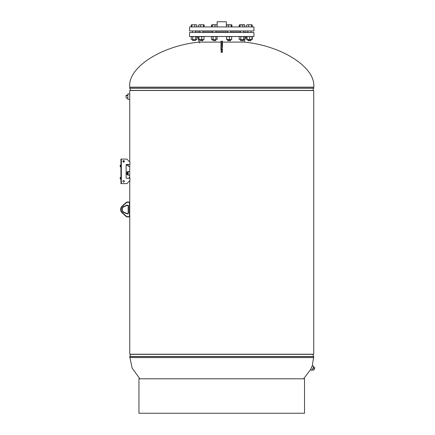 <?xml version="1.0" encoding="UTF-8"?>
<svg xmlns="http://www.w3.org/2000/svg" width="435" height="435" viewBox="0 0 435 435"><rect width="100%" height="100%" fill="white"/><g stroke="black" fill="none" stroke-linecap="round" stroke-linejoin="round"><path stroke-width="0.65" d="M129.744 94.346L129.777 96.646C129.744 99.62 129.744 99.62 129.777 96.646M129.744 175.223L128.211 175.223L128.211 171.39L129.744 171.39L129.744 178.1M129.744 161.95L129.744 90.518L313.727 90.518L313.727 354.221L129.744 354.221L129.75 180.753M129.744 174.723L129.744 171.896M129.744 165.904L129.755 164.452M222.502 42.092L244.187 42.092C282.201 45.778 315.93 67.637 313.727 87.163L313.727 88.126A0.304 0.304 0 0 1 313.706 88.245L129.771 88.245L130.679 90.398A0.304 0.304 0 0 1 130.707 90.518M220.969 42.092L199.29 42.092C161.271 45.778 127.542 67.637 129.744 87.163L129.744 88.126A0.304 0.304 0 0 0 129.771 88.245M312.77 90.518A0.304 0.304 0 0 1 312.792 90.398L313.706 88.245M312.227 366.101L313.727 356.613A0.304 0.304 0 0 0 313.706 356.493L312.792 354.34A0.304 0.304 0 0 1 312.77 354.221M312.281 365.786L310.574 369.641L303.57 378.803M139.901 378.803L132.153 368.135L129.744 356.613A0.304 0.304 0 0 1 129.771 356.493L313.706 356.493M130.707 354.221A0.304 0.304 0 0 1 130.679 354.34L129.771 356.493M128.787 178.252L129.364 177.426L129.364 178.252M129.744 171.868L129.744 164.452M129.744 166.311L128.211 166.311L128.211 164.452M310.644 369.668L311.971 370.468L313.831 366.265L312.428 365.639L310.644 369.668M129.744 99.332L127.83 99.332L127.83 93.965L129.744 93.965M217.136 26.927L217.136 21.75L226.336 21.75L226.336 26.927M123.295 162.076L123.295 161.042L122.942 161.042M126.117 165.322L127.542 165.322L127.542 164.452L127.596 165.322L127.596 164.452M128.211 165.256L127.596 165.322M128.167 165.191L128.167 164.452L128.173 165.191M128.102 165.322L128.102 164.452M128.08 164.452L128.08 165.322M128.015 165.218L128.015 164.452M127.607 164.452L127.607 165.305M127.711 165.284L127.711 164.452M127.792 164.452L127.792 165.267M127.765 165.322L127.765 164.452M127.732 164.452L127.732 165.322M127.863 165.251L127.863 164.452M127.982 164.452L127.982 165.224M127.933 165.322L127.933 164.452M127.906 164.452L127.906 165.322M126.911 174.462L127.112 172.548L127.667 172.548L127.89 174.674L127.89 171.939L127.874 174.462M127.999 173.315L128.107 171.956L128.205 174.478L127.988 173.315M127.874 172.151L127.667 171.776L127.667 172.548M127.112 174.082L127.667 174.082M127.112 174.843L127.667 174.843M127.112 171.776L126.911 172.151L127.667 171.776M127.112 172.548L126.911 172.162M126.911 174.076L126.911 172.216M313.553 366.895L312.248 369.837M313.591 367.249L314.826 367.792L313.771 370.174L312.537 369.625M314.434 368.673L313.2 368.13M127.83 98.663L127.83 94.634M127.64 98.038L126.106 98.038L126.106 95.58L127.64 95.58M126.106 95.58L126.106 95.254L127.64 95.254M253.931 32.484L189.54 32.484L189.54 36.507L253.931 36.507L253.931 32.484M221.736 30.95L253.931 30.95L253.931 26.927L189.54 26.927L189.54 30.95L221.736 30.95M243.567 32.293L247.928 32.293L247.928 30.95L243.567 31.141M240.501 31.141L230.697 31.141M227.63 31.141L215.842 31.141M212.775 31.141L202.976 31.141M199.91 31.141L195.549 31.141L195.549 32.484L199.91 32.293M240.501 32.293L230.697 32.293M227.63 32.293L215.842 32.293M212.775 32.293L202.976 32.293M246.683 25.002L246.683 26.927L246.683 25.002L247.053 24.779L251.865 24.779L252.24 25.002L252.24 26.927M246.868 39.302L246.977 36.507L246.591 36.812L246.591 39.302L247.406 39.612M246.591 36.812L247.406 36.507M251.952 36.507L252.327 36.812L252.327 39.302L251.952 39.612L249.685 39.302L246.977 39.612L247.085 39.302L248.385 39.612L252.055 39.302L251.957 39.607L252.055 36.812L250.87 36.507L249.685 36.812L249.685 39.302M252.327 39.302L251.707 39.612M252.327 36.812L251.707 36.507M246.971 39.612L246.591 39.302M304.527 378.803L138.944 378.803L138.944 413.25L304.527 413.25L304.527 378.803M128.977 216.657L128.977 216.967A0.767 0.767 0 0 0 129.744 216.2L129.744 202.781L129.744 216.2A0.767 0.767 0 0 1 128.977 216.967L127.265 216.967A1.533 1.533 0 0 1 126.242 216.57L122.164 212.911L126.242 216.57L126.449 216.342A1.229 1.229 0 0 0 127.265 216.657L128.977 216.657A0.462 0.462 0 0 0 129.44 216.2L129.44 202.781A0.462 0.462 0 0 0 128.977 202.324L127.265 202.324A1.229 1.229 0 0 0 126.449 202.634L122.371 206.293A4.29 4.29 0 0 0 122.371 212.682L126.449 216.342M126.449 202.634L126.242 202.411L122.164 206.065L126.242 202.411A1.533 1.533 0 0 1 127.265 202.014L128.977 202.014A0.767 0.767 0 0 1 129.744 202.781A0.767 0.767 0 0 0 128.977 202.014A0.767 0.767 0 0 1 129.744 202.781A0.767 0.767 0 0 0 128.977 202.014L128.977 202.324M127.591 205.157L127.591 205.467A0.576 0.576 0 0 1 128.167 206.043A0.576 0.576 0 0 0 127.591 205.467A0.576 0.576 0 0 1 128.167 206.043L128.167 212.938L128.167 206.043A0.576 0.576 0 0 0 127.591 205.467L127.134 205.467A0.576 0.576 0 0 0 126.911 205.51L124.067 206.707A3.018 3.018 0 0 0 124.067 212.275L126.911 213.471L124.067 212.275A3.018 3.018 0 0 1 124.067 206.707L123.948 206.424L126.792 205.228A0.881 0.881 0 0 1 127.134 205.157L127.591 205.157A0.881 0.881 0 0 1 128.472 206.043L128.472 212.938A0.881 0.881 0 0 1 127.591 213.819L127.134 213.819A0.881 0.881 0 0 1 126.792 213.754L123.948 212.557A3.328 3.328 0 0 1 123.948 206.424M127.134 213.514L127.591 213.514L127.134 213.514A0.576 0.576 0 0 1 126.911 213.471A0.576 0.576 0 0 0 127.134 213.514A0.576 0.576 0 0 1 126.911 213.471A0.576 0.576 0 0 0 127.134 213.514L127.134 213.819M127.591 213.514A0.576 0.576 0 0 0 128.167 212.938A0.576 0.576 0 0 1 127.591 213.514A0.576 0.576 0 0 0 128.167 212.938A0.576 0.576 0 0 1 127.591 213.514L127.591 213.819M122.164 212.911A4.6 4.6 0 0 1 122.164 206.065A4.6 4.6 0 0 0 122.164 212.911L122.371 212.682M248.157 40.721L250.767 40.721L250.995 39.612L250.326 39.612M247.928 40.493L247.928 39.612L247.928 40.493L250.995 40.493M251.495 26.927L251.495 25.002M248.717 26.927L248.717 25.002M251.865 24.779L246.971 24.779M240.772 40.721L243.29 40.721M240.55 40.493L243.567 40.493L243.567 39.612M242.779 26.927L242.779 25.002L243.796 24.779L244.813 25.002L244.437 24.779L244.813 25.002L244.813 26.927L244.813 25.002L244.068 25.002M239.995 26.927L239.995 25.002L242.779 25.002M239.255 26.927L239.255 25.002L239.995 25.002M244.524 24.779L239.451 24.828M227.907 40.721L230.425 40.721M227.684 40.493L230.648 40.493M228.418 26.927L228.418 25.002L231.572 24.779L231.942 25.002L231.572 24.779L231.942 25.002L231.942 26.927L231.942 25.002M231.197 26.927L231.197 25.002M226.385 26.927L226.385 25.002L228.418 25.002M226.76 24.779L226.385 25.002L226.76 24.779M231.659 24.779L226.586 24.828M215.842 40.493L212.775 40.493L215.613 40.721L215.842 39.612M212.275 26.927L212.275 25.002L216.717 24.779L217.087 25.002L217.087 26.927L217.087 25.002M215.053 26.927L215.053 25.002M211.53 26.927L211.53 25.002L212.275 25.002M216.799 24.779L211.905 24.779M202.976 40.493L199.91 40.493L202.748 40.721L202.851 39.612L204.037 39.302L203.933 39.612L200.366 39.612L201.666 39.302L202.851 39.612M198.665 26.927L198.665 25.002L199.681 24.779L203.846 24.779L204.222 25.002L204.222 26.927L204.222 25.002L203.846 24.779L198.866 24.828M200.698 26.927L200.698 25.002M199.034 24.779L198.665 25.002L199.034 24.779M203.477 26.927L203.477 25.002M192.482 40.493L195.549 40.493L195.549 39.612L195.549 40.493L192.482 40.493L192.482 39.612M191.237 26.927L191.237 25.002L191.607 24.779L196.419 24.779L196.794 25.002L196.794 26.927M196.506 24.779L191.433 24.828M191.982 26.927L191.982 25.002M194.76 26.927L194.76 25.002M193.368 24.779L192.254 24.779M195.777 24.779L194.657 24.779M216.07 24.779L214.955 24.779M241.387 24.779L240.272 24.779M242.676 24.779L243.796 24.779M246.868 36.812L247.085 39.302M247.085 36.812L248.385 36.507L249.685 36.812M240.789 36.812L242.224 36.507L243.66 36.812L243.66 39.302L239.538 39.612L239.163 39.302L239.979 39.612L240.789 39.302L240.789 36.812L239.979 36.507L239.163 36.812L239.163 39.302M239.538 36.507L239.163 36.812M243.66 39.302L244.28 39.612L240.789 39.302M244.28 39.612L244.9 39.302L244.28 39.612M243.66 36.812L244.28 36.507L244.9 36.812L244.9 39.302M244.524 36.507L244.9 36.812M230.468 40.721L230.697 39.612L228.505 39.612M226.57 36.812L226.684 39.612L226.684 36.507M226.57 39.302L226.684 39.612L228.092 39.612L226.793 39.302M226.793 36.812L228.092 36.507L229.386 36.812L229.386 39.302L227.63 39.612L227.858 40.721M229.386 39.302L230.572 39.612L231.763 39.302L231.659 39.612L228.092 39.612M229.386 36.812L230.572 36.507L231.763 36.812L231.648 39.612M231.763 36.812L231.648 36.507L231.763 36.812M211.443 36.812L212.253 36.507L213.068 36.812L213.068 39.302L212.253 39.612L211.443 39.302L211.443 36.812L211.818 36.507M213.068 39.302L214.498 39.612L211.443 39.302M214.498 39.612L217.179 39.302L214.498 39.612M213.068 36.812L214.498 36.507L215.934 36.812L215.934 39.302M215.934 36.812L216.554 36.507L217.179 36.812L217.179 39.302M216.799 36.507L217.179 36.812M199.067 39.302L200.366 39.612L198.958 39.612L198.958 36.507L198.849 39.302M198.942 36.513L198.849 36.812M199.067 36.812L200.366 36.507L201.666 36.812L201.666 39.302M201.666 36.812L202.851 36.507L204.037 36.812L203.939 39.607M204.037 36.812L203.928 36.507L204.037 36.812M195.397 39.612L196.881 39.302L196.881 36.812L196.261 36.507L195.641 36.812L195.641 39.302M191.144 39.302L194.206 39.612L191.144 39.302L191.416 36.812M191.144 36.812L191.96 36.507L192.77 36.812L192.77 39.302M192.77 36.812L194.206 36.507L195.641 36.812M196.609 39.302L196.5 39.612L196.881 39.302M196.506 36.507L196.881 36.812M196.506 39.612L194.206 39.612M198.572 36.812L199.388 36.507M120.609 178.029L120.941 178.252L120.332 177.485L120.631 177.485M120.609 165.768L120.941 165.985L120.332 165.218L120.631 165.218M121.327 165.066L120.941 165.218L121.327 165.066L121.327 159.085L126.884 159.085L129.951 162.152L129.951 164.452L126.503 164.452A0.381 0.381 0 0 0 126.117 164.838L126.117 177.866A0.381 0.381 0 0 0 126.503 178.252L129.951 178.252L129.951 180.552L126.884 183.619L120.941 183.619L120.941 179.019L120.174 178.867L120.332 177.485M120.941 177.333L121.327 177.333L120.941 177.485L120.941 166.752L120.174 166.6L120.332 165.218M121.327 177.333L121.327 166.752L120.941 166.752L120.941 165.218M120.941 165.066L120.941 159.085L121.327 159.085L121.327 183.619L121.327 179.019L120.332 179.019M121.327 177.485L120.941 177.485L120.941 179.019L121.327 179.019M121.327 167.616L120.941 167.616M121.327 179.883L120.941 179.883M123.627 160.618A0.767 0.767 0 0 1 124.394 161.385A0.767 0.767 0 0 1 123.627 162.152A0.767 0.767 0 0 1 122.86 161.385A0.767 0.767 0 0 1 123.627 160.618M123.627 180.552A0.767 0.767 0 0 1 124.394 181.319A0.767 0.767 0 0 1 123.627 182.086A0.767 0.767 0 0 1 122.86 181.319A0.767 0.767 0 0 1 123.627 180.552M126.117 177.866A0.381 0.381 0 0 0 126.503 178.252M120.174 166.6L120.174 165.371M121.327 166.752L120.332 166.752M120.174 178.867L120.174 177.638M220.969 50.052L220.969 42.434M220.969 49.296L221.279 49.182L221.279 44.082L222.198 44.082L222.198 41.162L221.279 41.162L221.279 44.082L220.969 44.196L220.969 41.956M222.502 49.998L222.502 49.481M222.502 45.626L222.502 42.434M222.502 43.478L222.502 45.718M222.502 41.956L222.502 47.344M313.727 87.163L129.744 87.163M312.792 90.398L130.679 90.398M313.727 88.126L129.744 88.126M129.744 357.575L313.727 357.575M130.679 354.34L312.792 354.34M129.744 356.613L313.727 356.613M127.265 216.657L127.265 216.967A1.533 1.533 0 0 1 126.242 216.57M126.242 202.411A1.533 1.533 0 0 1 127.265 202.014L127.265 202.324M127.134 205.157L127.134 205.467A0.576 0.576 0 0 0 126.911 205.51L126.792 205.228M126.911 213.471L126.792 213.754M123.948 212.557L124.067 212.275M128.167 212.938L128.472 212.938M128.167 206.043L128.472 206.043M129.744 202.781L129.44 202.781M129.744 216.2L129.44 216.2M121.327 165.371L120.941 165.371M121.327 166.6L120.941 166.6M121.327 177.638L120.941 177.638M121.327 178.867L120.941 178.867M222.502 49.296L221.279 49.182L221.279 51.885L222.198 51.885L222.198 44.082L222.502 44.196M220.969 51.776L221.279 52.33M222.198 52.33L222.502 51.776M220.969 50.172L222.502 50.172M129.744 181.455L129.364 181.455M129.744 177.426L129.364 177.426M123.295 161.385L124.394 161.385M244.187 42.092L245.884 36.507M199.573 43.021L197.588 36.507M250.995 32.484L250.995 30.95M243.567 32.484L243.567 30.95M240.729 40.721L240.501 39.612M240.501 32.484L240.501 30.95M227.63 32.484L227.63 30.95M230.697 32.484L230.697 30.95M212.775 40.493L212.775 39.612M212.775 32.484L212.775 30.95M215.842 32.484L215.842 30.95M199.91 40.493L199.91 39.612M199.91 32.484L199.91 30.95M202.976 32.484L202.976 30.95M192.482 32.484L192.482 30.95M220.969 52.075L221.279 52.379L222.502 52.075M221.279 41.162L220.969 41.466M222.198 41.162L222.502 41.466"/></g></svg>
